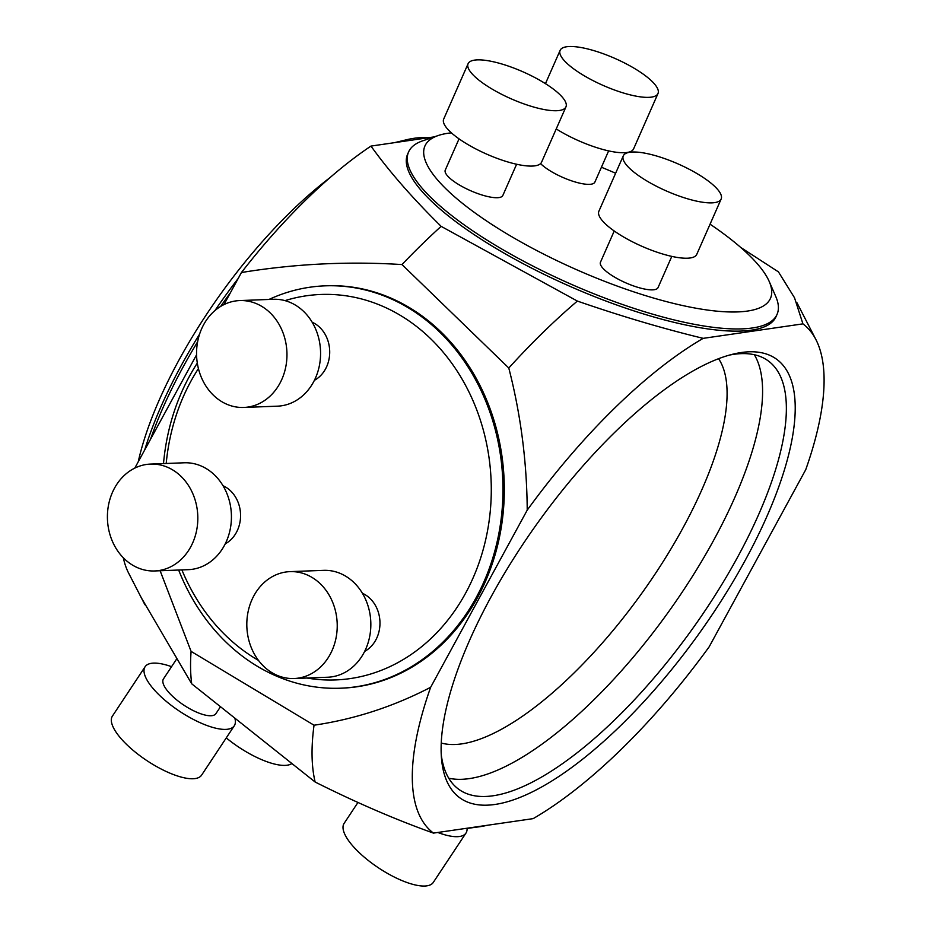 <?xml version="1.0" encoding="UTF-8"?>
<svg xmlns="http://www.w3.org/2000/svg" width="931" height="931" viewBox="0 0 931 931"><rect width="100%" height="100%" fill="white"/><g stroke="black" fill="none" stroke-linecap="round" stroke-linejoin="round"><path stroke-width="1.4" d="M494.989 804.454A270.549 97.836 -54.2 0 1 441.492 758.486A270.549 97.836 -54.2 0 1 538.863 521.232A270.549 97.836 -54.2 0 1 733.349 354.071A270.549 97.836 -54.2 0 1 749.118 553.072A270.549 97.836 -54.2 0 1 494.989 804.454M430.646 687.287L527.225 510.13A314.585 113.757 -54.2 0 1 703.208 338.349L802.929 323.86A314.585 113.757 -54.2 0 1 815.94 339.64A314.585 113.757 -54.2 0 1 805.734 469.69L709.154 646.836A314.585 113.757 -54.2 0 1 533.172 818.628L433.45 833.105A314.585 113.757 -54.2 0 1 430.646 687.287C393.394 706.606 354.525 719.244 314.038 725.214A358.621 129.688 125.8 0 0 315.144 782.028L191.716 683.82L141.384 597.888M160.132 570.75L191.088 651.386L314.038 725.214M191.088 651.386A358.621 129.688 125.8 0 0 191.716 683.82M315.144 782.028C356.131 802.58 395.57 819.594 433.45 833.105M241.432 272.527A286.899 103.748 -54.2 0 1 370.969 146.086C389.239 171.513 412.631 198.268 441.131 226.349A358.621 129.688 125.8 0 0 401.994 264.567C348.194 261.169 294.673 263.822 241.432 272.527L223.952 304.6M434.3 136.869L370.969 146.086M441.131 226.349L577.36 301.074A358.621 129.688 125.8 0 0 508.792 368.013L401.994 264.567M508.792 368.013C520.732 414.423 526.876 461.799 527.225 510.13M703.208 338.349C663.233 328.678 621.28 316.261 577.36 301.074M802.929 323.86L794.527 297.792L778.432 271.875L740.75 247.46M196.569 354.804L134.797 468.107M144.91 604.743L128.664 573.182A286.899 103.748 -54.2 0 1 123.323 557.797M138.23 461.811A243.177 87.933 -54.2 0 1 330.098 177.553M394.558 142.652A243.177 87.933 -54.2 0 1 396.583 142.152L406.626 139.731A251.673 91.005 125.8 0 0 398.317 142.117M427.864 137.776A251.673 91.005 125.8 0 0 414.109 138.288A251.673 91.005 125.8 0 0 406.626 139.731M238.22 278.427A251.673 91.005 125.8 0 0 214.956 310.558M199.571 334.159A251.673 91.005 125.8 0 0 144.712 449.929M473.821 827.24A201.329 68.149 33.5 0 0 480.012 826.681L469.561 828.101A192.845 65.275 -146.5 0 1 464.522 828.602M480.012 826.681A201.329 68.149 33.5 0 0 480.571 826.6A201.329 68.149 33.5 0 0 486.645 825.378M608.641 150.869L594.886 182.092A31.456 8.67 -156.2 0 1 571.483 180.8A31.456 8.67 -156.2 0 1 540.574 163.612M516.612 164.24L502.845 195.452A31.456 8.67 -156.2 0 1 470.562 190.692A31.456 8.67 -156.2 0 1 445.274 170.07L459.041 138.859M671.798 256.386L658.042 287.598A31.456 8.67 -156.2 0 1 625.76 282.838A31.456 8.67 -156.2 0 1 600.472 262.216L614.227 231.004M451.395 132.854A188.818 52.008 23.8 0 0 447.986 133.273A188.818 52.008 23.8 0 0 438.164 135.542A188.818 52.008 23.8 0 0 576.696 269.746A188.818 52.008 23.8 0 0 769.215 281.488A188.818 52.008 23.8 0 0 710.062 224.185M615.635 173.236A188.818 52.008 23.8 0 0 601.426 167.243M769.215 281.488L775.732 296.43A201.329 55.464 -156.2 0 1 777.048 314.387A201.329 55.464 -156.2 0 1 570.447 283.92A201.329 55.464 -156.2 0 1 408.593 151.951A201.329 55.464 -156.2 0 1 422.732 140.814L438.164 135.542M777.048 314.387L776.07 316.598A201.329 55.464 -156.2 0 1 751.468 330.156A201.329 55.464 -156.2 0 1 532.055 268.337A201.329 55.464 -156.2 0 1 407.615 154.162L408.593 151.951M223.021 485.738A31.456 26.58 87.8 0 1 236.381 532.451A31.456 26.58 87.8 0 1 225.255 543.82M362.427 593.291A31.456 26.58 87.8 0 1 375.787 640.016A31.456 26.58 87.8 0 1 364.649 651.386M312.164 322.231A31.456 26.58 87.8 0 1 325.524 368.955A31.456 26.58 87.8 0 1 314.399 380.325M306.916 678.024A192.868 162.983 -92.2 0 0 465.605 593.175A192.868 162.983 -92.2 0 0 459.483 374.797A192.868 162.983 -92.2 0 0 284.991 300.632M198.431 368.583A192.868 162.983 -92.2 0 0 166.207 463.475M181.894 569.912A192.868 162.983 -92.2 0 0 258.457 660.382M268.966 299.456A201.329 170.14 87.8 0 1 325.07 285.84A201.329 170.14 87.8 0 1 480.163 388.646A201.329 170.14 87.8 0 1 476.16 597.655A201.329 170.14 87.8 0 1 340.478 688.207A201.329 170.14 87.8 0 1 178.659 570.04M163.507 463.58A201.329 170.14 87.8 0 1 197.314 363.102M325.07 285.84L326.409 285.782A201.329 170.14 87.8 0 1 481.513 388.588A201.329 170.14 87.8 0 1 477.498 597.597A201.329 170.14 87.8 0 1 341.828 688.16L340.478 688.207M441.236 754.587A264.253 95.556 125.8 0 0 458.797 789.325A264.253 95.556 125.8 0 0 493.093 795.772A264.253 95.556 125.8 0 0 715.753 594.269A264.253 95.556 125.8 0 0 768.075 360.774A264.253 95.556 125.8 0 0 729.567 355.06M467.071 828.392A53.474 18.108 -146.5 0 1 465.977 833.07L433.287 882.425A53.474 18.108 -146.5 0 1 378.708 867.995A53.474 18.108 -146.5 0 1 344.121 823.365L358.004 802.394M465.977 833.07A53.474 18.108 -146.5 0 1 437.814 832.477M291.834 763.571A53.474 18.108 -146.5 0 1 226.268 737.899M220.461 706.78L215.922 713.623A31.456 10.648 -146.5 0 1 212.14 715.648A31.456 10.648 -146.5 0 1 179.194 701.858A31.456 10.648 -146.5 0 1 163.472 678.885L176.285 659.532M234.868 718.278A53.474 18.108 -146.5 0 1 234.286 725.784L201.596 775.151A53.474 18.108 -146.5 0 1 147.017 760.708A53.474 18.108 -146.5 0 1 112.418 716.09L145.108 666.724A53.474 18.108 -146.5 0 1 171.548 666.677M234.286 725.784A53.474 18.108 -146.5 0 1 179.706 711.354A53.474 18.108 -146.5 0 1 145.108 666.724M203.68 324.628A53.474 45.188 -92.2 0 0 202.609 380.151A53.474 45.188 -92.2 0 0 243.806 407.452A53.474 45.188 -92.2 0 0 286.923 352.29A53.474 45.188 -92.2 0 0 239.709 300.573A53.474 45.188 -92.2 0 0 203.68 324.628M243.806 407.452L277.426 406.172A53.474 45.188 -92.2 0 0 320.532 350.999A53.474 45.188 -92.2 0 0 273.33 299.282L239.709 300.573M253.93 595.689A53.474 45.188 -92.2 0 0 252.871 651.211A53.474 45.188 -92.2 0 0 294.068 678.524A53.474 45.188 -92.2 0 0 337.185 623.351A53.474 45.188 -92.2 0 0 289.972 571.634A53.474 45.188 -92.2 0 0 253.93 595.689M294.068 678.524L327.677 677.233A53.474 45.188 -92.2 0 0 370.794 622.059A53.474 45.188 -92.2 0 0 323.592 570.354L289.972 571.634M114.525 488.135A53.474 45.188 -92.2 0 0 113.466 543.646A53.474 45.188 -92.2 0 0 154.662 570.959A53.474 45.188 -92.2 0 0 197.779 515.786A53.474 45.188 -92.2 0 0 150.566 464.08A53.474 45.188 -92.2 0 0 114.525 488.135M154.662 570.959L188.271 569.667A53.474 45.188 -92.2 0 0 231.388 514.506A53.474 45.188 -92.2 0 0 184.187 462.788L150.566 464.08M697.366 173.794A53.474 14.733 23.8 0 0 623.281 155.873A53.474 14.733 23.8 0 0 666.282 190.925A53.474 14.733 23.8 0 0 721.153 199.025A53.474 14.733 23.8 0 0 697.366 173.794M623.281 155.873L598.889 211.221A53.474 14.733 23.8 0 0 641.878 246.273A53.474 14.733 23.8 0 0 696.76 254.361L721.153 199.025M542.168 81.649A53.474 14.733 23.8 0 0 468.084 63.727A53.474 14.733 23.8 0 0 511.084 98.779A53.474 14.733 23.8 0 0 565.955 106.879A53.474 14.733 23.8 0 0 542.168 81.649M468.084 63.727L443.691 119.075A53.474 14.733 23.8 0 0 486.68 154.127A53.474 14.733 23.8 0 0 541.563 162.215L565.955 106.879M634.209 68.289A53.474 14.733 23.8 0 0 560.125 50.367A53.474 14.733 23.8 0 0 603.125 85.419A53.474 14.733 23.8 0 0 657.996 93.507A53.474 14.733 23.8 0 0 634.209 68.289M556.238 128.932A53.474 14.733 23.8 0 0 633.604 148.855L657.996 93.507M150.554 439.211A251.673 91.005 -54.2 0 1 197.616 341.805M220.659 306.415A251.673 91.005 -54.2 0 1 230.423 292.73M718.592 358.703A239.081 86.455 -54.2 0 1 640.737 594.758A239.081 86.455 -54.2 0 1 441.236 743.019M754.354 354.734A264.253 95.556 -54.2 0 1 680.933 594.025A264.253 95.556 -54.2 0 1 469.305 778.607A264.253 95.556 -54.2 0 1 448.73 778.211M815.94 339.64L796.971 302.773M545.45 83.662L560.125 50.367"/></g></svg>
